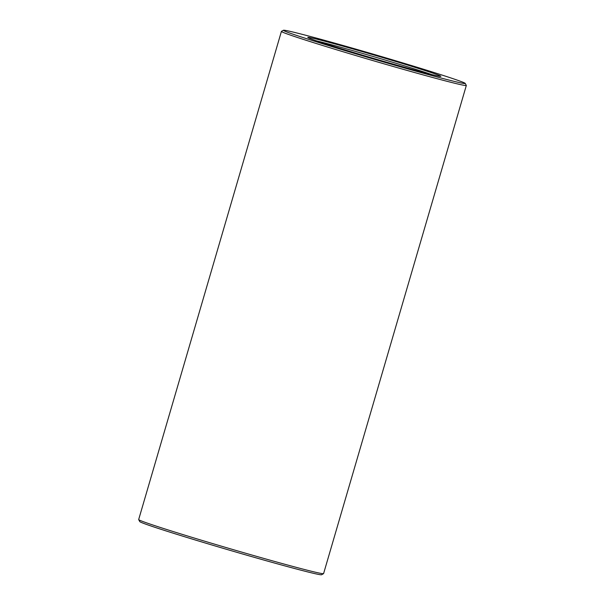 <?xml version="1.0" encoding="UTF-8"?>
<svg xmlns="http://www.w3.org/2000/svg" width="605" height="605" viewBox="0 0 605 605"><rect width="100%" height="100%" fill="white"/><g stroke="black" fill="none" stroke-linecap="round" stroke-linejoin="round"><path stroke-width="0.91" d="M336.062 43.515A94.713 2.314 16.3 0 0 283.458 30.25A94.713 2.314 16.3 0 0 412.587 70.248A94.713 2.314 16.3 0 0 465.222 83.399A94.713 2.314 16.3 0 0 336.062 43.515M465.222 83.399L466.319 85.403A96.331 2.352 -163.7 0 1 466.326 85.464A96.331 2.352 -163.7 0 1 412.784 72.025A96.331 2.352 -163.7 0 1 281.416 31.392A96.331 2.352 -163.7 0 1 281.454 31.347L283.458 30.25M346.325 47.092A69.318 1.694 -163.7 0 1 440.826 76.366A69.318 1.694 -163.7 0 1 402.325 66.663A69.318 1.694 -163.7 0 1 307.801 37.472A69.318 1.694 -163.7 0 1 346.325 47.092M431.652 74.528A67.7 1.656 16.3 0 0 346.521 48.876A67.7 1.656 16.3 0 0 316.521 40.86M323.546 573.653L321.542 574.75A94.713 2.314 -163.7 0 1 268.938 561.485A94.713 2.314 -163.7 0 1 139.778 521.601L138.681 519.597A96.331 2.352 16.3 0 0 270.042 560.169A96.331 2.352 16.3 0 0 323.546 573.653A96.331 2.352 16.3 0 0 323.584 573.608L466.326 85.464M281.416 31.392L138.674 519.536A96.331 2.352 16.3 0 0 138.681 519.597"/></g></svg>
